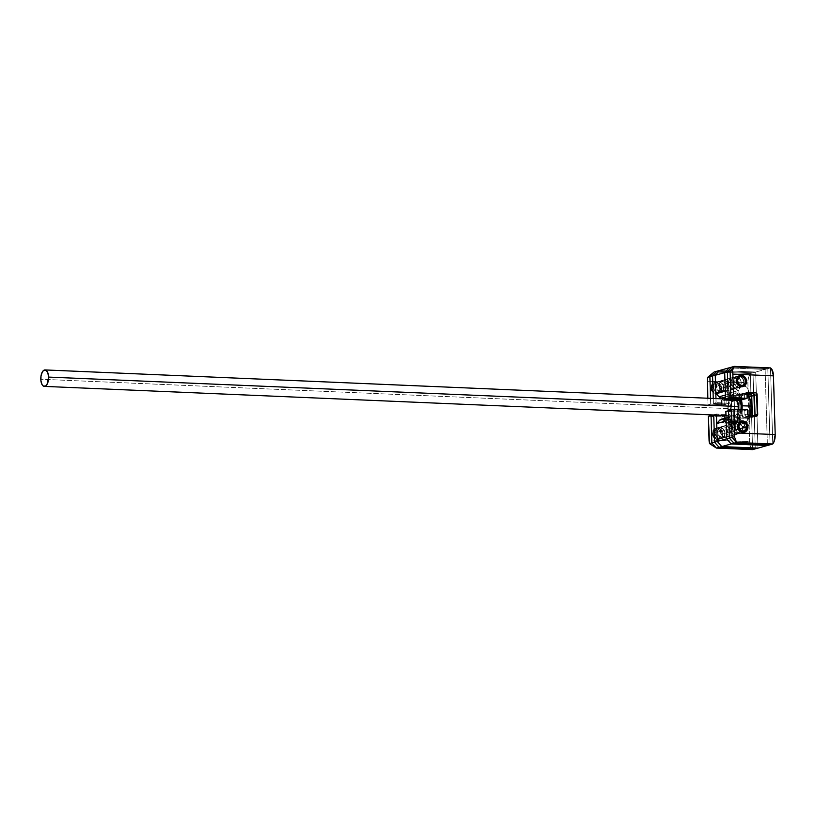 <?xml version="1.0" encoding="UTF-8"?>
<svg xmlns="http://www.w3.org/2000/svg" width="816" height="816" viewBox="0 0 816 816"><rect width="100%" height="100%" fill="white"/><g stroke="black" fill="none" stroke-linecap="round" stroke-linejoin="round"><path stroke-width="0.61" stroke-dasharray="4.08 3.06" d="M723.853 380.185A5.763 5.018 74.5 0 0 722.476 380.348A5.763 5.018 74.5 0 0 719.018 386.458A5.763 5.018 74.5 0 0 724.19 391.598L733.635 388.967A5.763 5.018 -105.5 0 1 728.464 383.836A5.763 5.018 -105.5 0 1 731.921 377.716A5.763 5.018 -105.5 0 1 733.298 377.563L721.925 380.542L720.314 381.704L718.947 385.672L720.559 389.773L724.19 391.598L727.729 390.079L729.035 387.223L728.647 383.908L726.699 381.266L723.853 380.185L732.309 377.624L729.759 379.073L728.719 380.878L728.841 385.244L730.004 387.151L732.646 388.814L734.624 388.906L737.174 387.457L738.47 384.591L738.082 381.286L736.144 378.644L733.298 377.563A5.763 5.018 -105.5 0 1 738.47 382.694A5.763 5.018 -105.5 0 1 735.012 388.814A5.763 5.018 -105.5 0 1 733.635 388.967L724.19 391.598A5.763 5.018 74.5 0 0 725.567 391.445A5.763 5.018 74.5 0 0 729.025 385.325A5.763 5.018 74.5 0 0 723.853 380.185L721.16 380.939A5.763 5.018 74.5 0 0 719.794 381.092A5.763 5.018 74.5 0 0 716.336 387.212A5.763 5.018 74.5 0 0 721.507 392.343L724.19 391.598A5.763 5.018 -105.5 0 1 719.018 386.458A5.763 5.018 -105.5 0 1 722.476 380.348A5.763 5.018 -105.5 0 1 723.853 380.185L727.484 382.01L729.096 386.111L727.729 390.079L725.179 391.527L721.344 390.517L719.896 388.885L718.947 385.672L720.314 381.704L723.853 380.185A5.763 5.018 -105.5 0 1 729.025 385.325A5.763 5.018 -105.5 0 1 725.567 391.445A5.763 5.018 -105.5 0 1 724.19 391.598L721.507 392.343L719.549 391.833L716.713 388.62L716.326 385.315L717.019 383.285L720.181 381.001L724.016 382.021L726.281 385.744L725.648 389.987L723.435 391.996L721.507 392.343A5.763 5.018 74.5 0 0 722.874 392.19A5.763 5.018 74.5 0 0 726.332 386.07A5.763 5.018 74.5 0 0 721.16 380.939L723.853 380.185M725.21 425.83A5.763 5.018 74.5 0 0 723.833 425.993A5.763 5.018 74.5 0 0 720.375 432.103A5.763 5.018 74.5 0 0 725.546 437.243L734.992 434.612A5.763 5.018 -105.5 0 1 729.82 429.481A5.763 5.018 -105.5 0 1 733.278 423.361A5.763 5.018 -105.5 0 1 734.655 423.208L723.282 426.187L721.67 427.349L720.304 431.317L721.915 435.418L725.546 437.243L729.086 435.724L730.381 432.857L729.994 429.553L728.056 426.911L725.21 425.83L733.666 423.269L731.86 424.045L730.065 426.523L729.749 428.696L730.697 431.899L733.033 434.102L734.992 434.612L738.531 433.092L739.826 430.236L739.439 426.921L737.501 424.289L734.655 423.208A5.763 5.018 -105.5 0 1 739.816 428.339A5.763 5.018 -105.5 0 1 736.369 434.459A5.763 5.018 -105.5 0 1 734.992 434.612L725.546 437.243A5.763 5.018 74.5 0 0 726.923 437.09A5.763 5.018 74.5 0 0 730.381 430.97A5.763 5.018 74.5 0 0 725.21 425.83L722.517 426.574A5.763 5.018 74.5 0 0 721.15 426.737A5.763 5.018 74.5 0 0 717.692 432.857A5.763 5.018 74.5 0 0 722.854 437.988L725.546 437.243A5.763 5.018 -105.5 0 1 720.375 432.103A5.763 5.018 -105.5 0 1 723.833 425.993A5.763 5.018 -105.5 0 1 725.21 425.83L728.841 427.655L730.453 431.756L729.086 435.724L726.536 437.172L722.701 436.162L720.752 433.52L720.304 431.317L721.67 427.349L725.21 425.83A5.763 5.018 -105.5 0 1 730.381 430.97A5.763 5.018 -105.5 0 1 726.923 437.09A5.763 5.018 -105.5 0 1 725.546 437.243L722.854 437.988L720.905 437.468L718.07 434.265L717.682 430.96L718.376 428.93L721.538 426.646L723.517 426.727L726.158 428.4L727.76 432.5L726.393 436.468L722.854 437.988A5.763 5.018 74.5 0 0 724.231 437.835A5.763 5.018 74.5 0 0 727.688 431.715A5.763 5.018 74.5 0 0 722.517 426.574L725.21 425.83M742.295 386.141L739.979 387.682L738.827 390.425A5.763 5.018 -105.5 0 1 742.305 386.141A5.763 5.018 -105.5 0 1 748.915 391.904L747.476 387.998L744.141 386.029L732.86 388.763A5.763 5.018 74.5 0 1 739.48 394.526L748.915 391.904L748.996 394.403L748.915 391.904L739.48 394.526L740.357 424.198L749.802 421.576L749.068 396.994L749.731 422.678L748.435 425.544L744.896 427.064A5.763 5.018 -105.5 0 1 739.775 422.188L741.611 425.605L744.896 427.064L735.451 429.685A5.763 5.018 74.5 0 1 730.33 424.81L739.775 422.188L730.33 424.81L730.208 420.628L739.643 418.006L739.775 422.188L739.643 418.006A1.153 1 -105.5 0 0 738.602 416.813L729.157 419.444L738.602 416.813L739.643 418.006L730.208 420.628A1.153 1 74.5 0 0 729.157 419.444L722.099 419.149L731.544 416.517L738.602 416.813L731.544 416.517A3.835 3.346 -105.5 0 0 729.188 417.527L726.067 418.394L729.188 417.527L726.138 420.944L729.688 417.078L731.544 416.517L722.099 419.149L729.881 419.812L730.993 426.686L732.911 428.828L735.451 429.685A5.763 5.018 74.5 0 0 736.828 429.532A5.763 5.018 74.5 0 0 740.357 424.198L749.802 421.576A5.763 5.018 -105.5 0 1 746.273 426.901A5.763 5.018 -105.5 0 1 744.896 427.064L735.451 429.685L738.245 428.849L740.296 425.309L739.48 394.526L738.623 391.496L735.624 388.885L731.993 389.11L729.616 392.057L729.239 398.035L725.465 398.208L728.525 398.341L737.97 395.709L729.616 395.066L725.24 390.507L728.494 394.189L725.373 395.066L728.494 394.189A3.835 3.346 -105.5 0 0 730.922 395.413L725.424 396.933L730.922 395.413L737.97 395.709L728.525 398.341A1.153 1 74.5 0 0 729.514 397.239L738.949 394.607L737.97 395.709A1.153 1 -105.5 0 0 738.245 395.678L728.8 398.31M719.508 370.505L755.698 372.045L757.952 448.127L755.698 372.045L719.508 370.505L755.698 372.045L757.952 448.127L755.698 372.045L753.005 372.8L716.825 371.249L753.005 372.8L755.259 448.871L753.005 372.8L755.698 372.045L719.508 370.505M720.814 419.383L721.446 419.189M765.133 369.424L767.397 445.495L765.133 369.424L755.698 372.045L765.133 369.424L728.953 367.873L765.133 369.424L767.397 445.495L765.133 369.424L767.825 368.679L770.08 444.751L767.825 368.679L770.08 444.751L767.825 368.679L770.508 367.924L772.772 443.996L770.508 367.924L767.825 368.679L731.646 367.129L767.825 368.679L765.133 369.424L728.953 367.873L765.133 369.424M738.827 390.425L738.949 394.607L738.827 390.425L729.382 393.057L738.827 390.425M732.86 388.763A5.763 5.018 74.5 0 0 729.382 393.057L729.514 397.239L738.949 394.607A1.153 1 -105.5 0 1 738.245 395.678M722.099 419.149A3.835 3.346 74.5 0 0 721.191 419.251M740.999 409.489A14.015 6.62 92.4 0 1 730.442 419.291A14.015 6.62 92.4 0 1 727.862 409.459L736.97 409.969A14.78 6.987 -87.6 0 0 743.335 422.79A14.78 6.987 -87.6 0 0 749.598 415.936A14.78 6.987 92.4 0 1 747.17 420.648A14.78 6.987 92.4 0 1 736.97 409.969L738.011 409.897A14.015 6.62 -87.6 0 0 747.68 420.026A14.015 6.62 -87.6 0 0 749.843 415.946L746.334 421.311L745.049 421.933L742.478 421.586L739.357 417.292L738.011 409.897L738.898 401.87L741.724 395.933L745.528 394.077L749.037 396.933M747.619 394.913A14.78 6.987 -87.6 0 0 744.59 393.251A14.78 6.987 -87.6 0 0 737.684 402.41A14.78 6.987 -87.6 0 0 736.97 409.969L728.178 409.591A14.78 6.987 -87.6 0 0 730.901 419.954A14.78 6.987 -87.6 0 0 742.04 409.53A14.78 6.987 92.4 0 1 734.543 422.413A14.78 6.987 92.4 0 1 728.178 409.591A14.78 6.987 92.4 0 1 735.797 392.873A14.78 6.987 92.4 0 1 741.387 399.942A14.78 6.987 -87.6 0 0 731.962 395.015A14.78 6.987 -87.6 0 0 728.178 409.591L728.749 401.441L730.473 397.096L732.799 394.363L735.379 393.638L737.837 395.046L740.459 400.605M736.685 400.493A8.231 3.886 -87.6 0 0 734.849 399.391A8.231 3.886 -87.6 0 0 730.595 408.704A8.231 3.886 -87.6 0 0 734.145 415.844A8.231 3.886 -87.6 0 0 738.235 409.377L736.858 413.804L735.491 415.405L733.972 415.834L731.911 414.151L730.595 408.704L40.8 379.246L730.595 408.704L730.799 405.501M741.071 408.52L740.234 413.794L738.521 418.139L734.91 421.505L732.34 421.148L730.096 418.741L728.525 414.63L727.862 409.459A14.015 6.62 92.4 0 1 731.452 395.648A14.015 6.62 92.4 0 1 740.367 400.228M737.072 401.084L735.012 399.401L732.778 400.493M732.125 401.431L731.116 403.981M748.456 396.056A14.015 6.62 -87.6 0 0 741.397 396.331A14.015 6.62 -87.6 0 0 738.011 409.897L736.97 409.969A14.78 6.987 92.4 0 1 737.684 402.41A14.78 6.987 92.4 0 1 748.231 395.709M740.367 433.123A5.763 5.018 -105.5 0 1 735.196 427.982A5.763 5.018 -105.5 0 1 738.653 421.862A5.763 5.018 -105.5 0 1 740.03 421.709L737.338 422.453A5.763 5.018 74.5 0 0 735.961 422.617A5.763 5.018 74.5 0 0 732.503 428.726A5.763 5.018 74.5 0 0 737.674 433.867L742.295 432.766L744.947 429.797L744.814 425.432L742.876 422.79L741.02 421.862L737.236 422.545L735.185 426.085L735.573 429.4L736.726 431.297L740.367 433.123L737.674 433.867L739.602 433.52L741.214 432.347L742.519 429.491L742.132 426.176L740.979 424.279L738.327 422.606L736.348 422.525L733.798 423.973L732.758 425.779L732.431 427.941L733.38 431.154L734.828 432.786L737.674 433.867A5.763 5.018 74.5 0 0 739.051 433.714A5.763 5.018 74.5 0 0 742.509 427.594A5.763 5.018 74.5 0 0 737.338 422.453L740.03 421.709A5.763 5.018 -105.5 0 1 745.192 426.839A5.763 5.018 -105.5 0 1 741.744 432.959A5.763 5.018 -105.5 0 1 740.367 433.123L743.05 432.368L740.367 433.123L737.521 432.041L735.573 429.4L735.124 427.196L736.491 423.229L740.03 421.709A5.763 5.018 74.5 0 0 738.653 421.862A5.763 5.018 74.5 0 0 735.196 427.982A5.763 5.018 74.5 0 0 740.367 433.123A5.763 5.018 74.5 0 0 741.744 432.959A5.763 5.018 74.5 0 0 745.192 426.839A5.763 5.018 74.5 0 0 740.03 421.709L743.662 423.535L745.263 427.635L743.906 431.603L740.367 433.123M739.01 387.478A5.763 5.018 -105.5 0 1 733.839 382.337A5.763 5.018 -105.5 0 1 737.297 376.217A5.763 5.018 -105.5 0 1 738.674 376.064L735.981 376.808A5.763 5.018 74.5 0 0 734.614 376.972A5.763 5.018 74.5 0 0 731.156 383.092A5.763 5.018 74.5 0 0 736.318 388.222L740.938 387.121L743.59 384.152L743.917 381.99L742.968 378.777L739.663 376.217L735.879 376.9L733.829 380.44L734.216 383.755L735.369 385.652L739.01 387.478L736.318 388.222L738.256 387.875L740.469 385.866L741.163 383.846L740.775 380.531L739.622 378.634L736.981 376.961L735.002 376.88L733.196 377.655L731.401 380.134L731.207 383.418L732.034 385.509L733.472 387.141L736.318 388.222A5.763 5.018 74.5 0 0 737.695 388.069A5.763 5.018 74.5 0 0 741.152 381.949A5.763 5.018 74.5 0 0 735.981 376.808L738.674 376.064A5.763 5.018 -105.5 0 1 743.845 381.205A5.763 5.018 -105.5 0 1 740.387 387.314A5.763 5.018 -105.5 0 1 739.01 387.478L741.693 386.723L739.01 387.478L736.165 386.396L734.216 383.755L733.768 381.551L735.134 377.584L738.674 376.064A5.763 5.018 74.5 0 0 737.297 376.217A5.763 5.018 74.5 0 0 733.839 382.337A5.763 5.018 74.5 0 0 739.01 387.478A5.763 5.018 74.5 0 0 740.387 387.314A5.763 5.018 74.5 0 0 743.845 381.205A5.763 5.018 74.5 0 0 738.674 376.064L742.305 377.89L743.917 381.99L742.55 385.958L739.01 387.478M731.238 409.938L744.763 410.509L744.886 414.701L745.977 416.497L753.392 416.956L754.922 415.854L754.035 416.843L750.71 417.71L751.883 417.2L752.342 415.874L751.883 417.2L750.71 417.71A1.918 1.673 74.5 0 0 752.342 416.048A1.918 1.673 -105.5 0 1 750.71 417.71L753.392 416.956L746.63 416.67L743.947 417.415L750.71 417.71L743.947 417.415L750.71 417.71L743.947 417.415L746.63 416.67A1.918 1.673 -105.5 0 1 744.886 414.701L742.193 415.446L743.947 417.415L742.193 415.446A1.918 1.673 74.5 0 0 743.947 417.415A1.918 1.673 -105.5 0 1 742.193 415.446L744.886 414.701L744.763 410.509L742.07 411.264L742.193 415.446L742.07 411.264L742.193 415.446L742.07 411.264L744.763 410.509L731.238 409.938M747.232 393.149L745.283 393.21L744.406 394.199L744.416 399.106L744.294 394.913L741.611 395.668L741.734 399.85L741.611 395.668L741.734 399.85L741.611 395.668L744.294 394.913A1.918 1.673 -105.5 0 1 745.926 393.088L742.601 393.955L741.611 395.668L742.06 394.342L743.243 393.832A1.918 1.673 74.5 0 0 741.611 395.668A1.918 1.673 -105.5 0 1 743.243 393.832L747.232 393.149M728.545 410.683L742.07 411.264L728.545 410.683M746.987 393.995L743.243 393.832L746.987 393.995M731.646 367.129L767.825 368.679L731.646 367.129M754.78 416.16A1.918 1.673 -105.5 0 1 753.392 416.956L745.416 416.068L744.763 410.509L747.446 409.765L744.763 410.509L744.886 414.701L747.568 413.947L744.886 414.701A1.918 1.673 74.5 0 0 746.63 416.67L749.323 415.925L746.63 416.67L753.392 416.956L756.085 416.211L753.392 416.956A1.918 1.673 74.5 0 0 754.78 416.16M740.816 375.472L738.674 376.064L740.816 375.472M742.172 421.107L740.03 421.709L742.172 421.107M772.772 443.996L770.508 367.924L772.772 443.996M744.416 399.106L744.406 394.199L747.742 392.588L745.926 393.088A1.918 1.673 74.5 0 0 744.294 394.913L746.987 394.169L744.294 394.913L744.416 399.106M733.298 377.563A5.763 5.018 74.5 0 0 731.921 377.716A5.763 5.018 74.5 0 0 728.464 383.836A5.763 5.018 74.5 0 0 733.635 388.967L736.318 388.222A5.763 5.018 -105.5 0 1 731.156 383.092A5.763 5.018 -105.5 0 1 734.614 376.972A5.763 5.018 -105.5 0 1 735.981 376.808L733.298 377.563L735.247 378.073L737.593 380.276L738.541 383.479L738.215 385.652L735.563 388.62L732.646 388.814L729.341 386.254L728.392 383.051L729.157 379.919L731.371 377.91L735.981 376.808L738.827 377.89L740.775 380.531L740.908 384.897L739.112 387.386L736.318 388.222L733.472 387.141L732.034 385.509L731.085 382.296L731.84 379.165L734.053 377.165L735.981 376.808A5.763 5.018 -105.5 0 1 741.152 381.949A5.763 5.018 -105.5 0 1 737.695 388.069A5.763 5.018 -105.5 0 1 736.318 388.222L733.635 388.967A5.763 5.018 74.5 0 0 735.012 388.814A5.763 5.018 74.5 0 0 738.47 382.694A5.763 5.018 74.5 0 0 733.298 377.563M734.655 423.208A5.763 5.018 74.5 0 0 733.278 423.361A5.763 5.018 74.5 0 0 729.82 429.481A5.763 5.018 74.5 0 0 734.992 434.612L737.674 433.867A5.763 5.018 -105.5 0 1 732.503 428.726A5.763 5.018 -105.5 0 1 735.961 422.617A5.763 5.018 -105.5 0 1 737.338 422.453L734.655 423.208L736.603 423.718L738.939 425.921L739.765 428.012L739.571 431.297L736.919 434.265L733.992 434.459L731.35 432.786L729.749 428.696L730.514 425.554L732.727 423.555L737.338 422.453L740.183 423.535L742.132 426.176L742.254 430.542L740.469 433.021L737.674 433.867L734.828 432.786L733.38 431.154L732.431 427.941L733.196 424.81L735.41 422.81L737.338 422.453A5.763 5.018 -105.5 0 1 742.509 427.594A5.763 5.018 -105.5 0 1 739.051 433.714A5.763 5.018 -105.5 0 1 737.674 433.867L734.992 434.612A5.763 5.018 74.5 0 0 736.369 434.459A5.763 5.018 74.5 0 0 739.816 428.339A5.763 5.018 74.5 0 0 734.655 423.208M739.041 400.595L738.919 396.413L739.908 394.699L747.007 394.862L740.551 394.587L743.243 393.832L740.551 394.587A1.918 1.673 74.5 0 0 738.919 396.413L741.611 395.668L738.919 396.413L739.041 400.595M749.068 396.994L749.649 416.629L748.66 418.343L740.602 417.996L739.51 416.191L739.388 412.009L725.863 411.427L739.388 412.009L742.07 411.264L739.388 412.009L739.51 416.191L742.193 415.446L739.51 416.191A1.918 1.673 74.5 0 0 741.254 418.169L743.947 417.415L741.254 418.169L748.017 418.455L750.71 417.71L748.017 418.455A1.918 1.673 74.5 0 0 749.649 416.629L751.801 416.027L749.649 416.629L749.068 396.994M730.657 397.259L727.964 398.014A1.918 1.673 -105.5 0 0 726.791 399.789L724.098 400.534L724.557 399.218L725.74 398.708A1.918 1.673 74.5 0 0 724.098 400.534L726.791 399.789L726.913 403.971L724.231 404.726L724.098 400.534L724.231 404.726L726.913 403.971L713.388 403.4L710.705 404.144L724.231 404.726L710.705 404.144L710.532 398.351L710.705 404.144L713.388 403.4L713.245 398.463L713.388 403.4L726.913 403.971L726.893 399.065L727.78 398.075L735.838 398.422L736.93 400.228L737.521 420.005L740.214 419.251L739.622 399.473A1.918 1.673 -105.5 0 0 737.878 397.504L735.185 398.249L737.878 397.504L731.116 397.208L728.423 397.963L731.116 397.208A1.918 1.673 -105.5 0 0 729.473 399.044L726.791 399.789L729.473 399.044L729.606 403.226L726.913 403.971L729.606 403.226L716.081 402.645L713.388 403.4L716.081 402.645L715.958 398.585L716.081 402.645L729.606 403.226L729.586 398.32L731.116 397.208L738.531 397.678L739.622 399.473L736.93 400.228A1.918 1.673 74.5 0 0 735.185 398.249L728.423 397.963A1.918 1.673 74.5 0 0 726.791 399.789L726.913 403.971L713.388 403.4L713.245 398.463L713.388 403.4L726.913 403.971L726.893 399.065L727.78 398.075L735.838 398.422L736.93 400.228L737.062 421.321L728.474 421.372L727.525 420.301L727.25 415.385L713.725 414.803L716.417 414.059L716.448 415.089L716.417 414.059L713.725 414.803L727.25 415.385L729.943 414.64L716.417 414.059L729.943 414.64L727.25 415.385L727.382 419.567L730.065 418.822L729.943 414.64L730.065 418.822L727.382 419.567A1.918 1.673 74.5 0 0 729.127 421.546L731.809 420.791L730.065 418.822A1.918 1.673 -105.5 0 0 731.809 420.791L729.127 421.546L735.889 421.831L738.572 421.087L731.809 420.791L738.572 421.087L735.889 421.831A1.918 1.673 74.5 0 0 737.521 420.005L740.214 419.251L739.755 420.577L738.572 421.087A1.918 1.673 -105.5 0 0 739.031 421.036L736.348 421.78A1.918 1.673 -105.5 0 1 735.889 421.831L728.474 421.372L727.525 420.301L727.25 415.385L713.725 414.803L727.25 415.385L724.567 416.129L711.042 415.558L724.567 416.129L727.25 415.385L727.382 419.567L724.69 420.311L724.567 416.129L724.69 420.311L727.382 419.567A1.918 1.673 -105.5 0 0 729.127 421.546L725.781 422.117L724.69 420.311A1.918 1.673 74.5 0 0 726.434 422.29L729.127 421.546L735.889 421.831L733.196 422.576L726.434 422.29L733.196 422.576L736.532 421.719L737.419 420.719L736.93 400.228L739.622 399.473L740.214 419.251A1.918 1.673 -105.5 0 1 739.031 421.036M718.478 381.684A5.763 5.018 74.5 0 0 717.101 381.837A5.763 5.018 74.5 0 0 713.643 387.957A5.763 5.018 74.5 0 0 718.814 393.098L721.507 392.343A5.763 5.018 -105.5 0 1 716.336 387.212A5.763 5.018 -105.5 0 1 719.794 381.092A5.763 5.018 -105.5 0 1 721.16 380.939L718.478 381.684L720.436 382.204L722.772 384.397L723.721 387.6L723.394 389.773L721.609 392.251L717.825 392.945L714.52 390.374L713.572 387.172L714.337 384.04L716.55 382.031L721.16 380.939L724.016 382.021L726.281 385.744L726.087 389.028L724.292 391.507L722.486 392.282L719.549 391.833L717.213 389.63L716.264 386.427L717.019 383.285L719.233 381.286L721.16 380.939A5.763 5.018 -105.5 0 1 726.332 386.07A5.763 5.018 -105.5 0 1 722.874 392.19A5.763 5.018 -105.5 0 1 721.507 392.343L718.814 393.098A5.763 5.018 74.5 0 0 720.191 392.935A5.763 5.018 74.5 0 0 723.649 386.815A5.763 5.018 74.5 0 0 718.478 381.684L715.785 382.429A5.763 5.018 74.5 0 0 714.418 382.592A5.763 5.018 74.5 0 0 710.96 388.702A5.763 5.018 74.5 0 0 716.132 393.842L718.814 393.098A5.763 5.018 -105.5 0 1 713.643 387.957A5.763 5.018 -105.5 0 1 717.101 381.837A5.763 5.018 -105.5 0 1 718.478 381.684L714.938 383.204L713.572 387.172L714.52 390.374L715.969 392.017L719.804 393.026L722.354 391.578L723.721 387.6L722.109 383.51L718.478 381.684A5.763 5.018 -105.5 0 1 723.649 386.815A5.763 5.018 -105.5 0 1 720.191 392.935A5.763 5.018 -105.5 0 1 718.814 393.098L716.132 393.842A5.763 5.018 74.5 0 0 717.499 393.689A5.763 5.018 74.5 0 0 720.956 387.569A5.763 5.018 74.5 0 0 715.785 382.429L718.478 381.684M719.834 427.329A5.763 5.018 74.5 0 0 718.457 427.482A5.763 5.018 74.5 0 0 715 433.602A5.763 5.018 74.5 0 0 720.171 438.743L722.854 437.988A5.763 5.018 -105.5 0 1 717.692 432.857A5.763 5.018 -105.5 0 1 721.15 426.737A5.763 5.018 -105.5 0 1 722.517 426.574L719.834 427.329L721.783 427.839L724.129 430.042L725.077 433.245L724.751 435.418L722.099 438.386L719.182 438.59L715.877 436.019L714.928 432.817L715.693 429.685L717.907 427.676L722.517 426.574L725.363 427.666L727.311 430.297L727.444 434.673L725.648 437.152L723.843 437.927L720.905 437.468L718.57 435.275L717.621 432.072L718.376 428.93L720.589 426.931L722.517 426.574A5.763 5.018 -105.5 0 1 727.688 431.715A5.763 5.018 -105.5 0 1 724.231 437.835A5.763 5.018 -105.5 0 1 722.854 437.988L720.171 438.743A5.763 5.018 74.5 0 0 721.548 438.58A5.763 5.018 74.5 0 0 725.006 432.46A5.763 5.018 74.5 0 0 719.834 427.329L717.142 428.074A5.763 5.018 74.5 0 0 715.775 428.227A5.763 5.018 74.5 0 0 712.317 434.347A5.763 5.018 74.5 0 0 717.488 439.487L720.171 438.743A5.763 5.018 -105.5 0 1 715 433.602A5.763 5.018 -105.5 0 1 718.457 427.482A5.763 5.018 -105.5 0 1 719.834 427.329L716.295 428.849L714.928 432.817L716.54 436.917L718.213 438.223L721.16 438.671L723.71 437.223L725.077 433.245L723.466 429.155L719.834 427.329A5.763 5.018 -105.5 0 1 725.006 432.46A5.763 5.018 -105.5 0 1 721.548 438.58A5.763 5.018 -105.5 0 1 720.171 438.743L717.488 439.487A5.763 5.018 74.5 0 0 718.855 439.324A5.763 5.018 74.5 0 0 722.313 433.214A5.763 5.018 74.5 0 0 717.142 428.074L719.834 427.329M750.322 373.544L714.143 372.004L750.322 373.544L752.576 449.616L750.322 373.544L753.005 372.8L716.825 371.249L753.005 372.8L750.322 373.544L752.576 449.616L750.322 373.544L748.466 377.594L747.884 382.979L749.629 441.68L750.516 446.658L752.576 449.616A9.598 4.539 -87.6 0 1 749.629 441.68L709.053 439.957L749.629 441.68L747.884 382.979L707.309 381.245L747.884 382.979A9.598 4.539 -87.6 0 1 750.322 373.544L714.143 372.004L750.322 373.544M722.588 399.503L727.964 398.014A1.918 1.673 -105.5 0 1 728.423 397.963L725.74 398.708L733.156 399.167L734.247 400.972L734.839 420.75L734.38 422.076L733.196 422.576A1.918 1.673 74.5 0 0 734.839 420.75L737.521 420.005A1.918 1.673 -105.5 0 1 736.348 421.78L733.655 422.525A1.918 1.673 -105.5 0 1 733.196 422.576L734.38 422.076L734.839 420.75L734.247 400.972L736.93 400.228L737.521 420.005L734.839 420.75L734.247 400.972A1.918 1.673 74.5 0 0 732.503 398.993L735.185 398.249A1.918 1.673 -105.5 0 1 736.93 400.228L734.247 400.972L733.156 399.167L725.74 398.708L728.423 397.963L735.185 398.249L732.503 398.993L725.098 398.82L724.098 400.534L724.231 404.726L710.705 404.144L710.532 398.351L710.705 404.144L708.013 404.889L707.819 398.239L708.013 404.889L710.705 404.144L724.231 404.726L721.538 405.47L708.013 404.889L721.538 405.47L724.231 404.726L724.098 400.534L721.415 401.288L721.538 405.47L721.415 401.288L724.098 400.534A1.918 1.673 -105.5 0 1 725.74 398.708L723.047 399.452A1.918 1.673 74.5 0 0 721.415 401.288L722.405 399.575L725.74 398.708L732.503 398.993L729.81 399.748L723.047 399.452L729.81 399.748L732.503 398.993A1.918 1.673 -105.5 0 1 734.247 400.972L731.554 401.717A1.918 1.673 74.5 0 0 729.81 399.748L731.554 401.717L734.247 400.972L734.839 420.75L732.146 421.495L731.554 401.717L732.146 421.495L734.839 420.75A1.918 1.673 -105.5 0 1 733.655 422.525L730.973 423.28A1.918 1.673 74.5 0 0 732.146 421.495L731.687 422.821L730.514 423.331A1.918 1.673 74.5 0 0 730.973 423.28M755.259 448.871L753.005 372.8L755.259 448.871M711.042 415.558L724.567 416.129L724.69 420.311L725.781 422.117L733.196 422.576L730.514 423.331L733.196 422.576L726.434 422.29L723.751 423.035L730.514 423.331L723.751 423.035L726.434 422.29A1.918 1.673 -105.5 0 1 724.69 420.311L722.007 421.066A1.918 1.673 74.5 0 0 723.751 423.035L722.007 421.066L724.69 420.311L724.567 416.129L721.874 416.884L722.007 421.066L721.874 416.884L724.567 416.129L711.042 415.558M708.349 416.303L721.874 416.884L708.349 416.303M717.488 439.487L721.018 437.968L722.384 434L720.783 429.899L718.141 428.227L716.162 428.145L713 430.43L712.368 434.683L714.632 438.406L717.488 439.487M716.132 393.842L718.06 393.485L720.273 391.486L720.905 387.233L718.641 383.51L714.806 382.5L711.644 384.785L710.889 387.916L712.49 392.017L716.132 393.842M711.43 387.763L711.899 387.967A4.61 4.019 74.5 0 0 716.091 392.7A4.61 4.019 74.5 0 0 720.018 388.314L721.579 388.202A5.763 5.018 -105.5 0 1 716.672 393.689A5.763 5.018 -105.5 0 1 711.43 387.763A5.763 5.018 74.5 0 0 718.049 393.536A5.763 5.018 74.5 0 0 721.579 388.202L746.059 381.388L721.579 388.202A5.763 5.018 74.5 0 0 714.959 382.439A5.763 5.018 74.5 0 0 711.43 387.763L735.91 380.96A5.763 5.018 74.5 0 0 742.795 386.641A5.763 5.018 -105.5 0 1 742.529 386.723A5.763 5.018 -105.5 0 1 735.91 380.96L711.43 387.763A5.763 5.018 -105.5 0 1 716.336 382.276A5.763 5.018 -105.5 0 1 721.579 388.202L720.018 388.314L718.1 384.438L715.03 383.622L712.99 384.785L712.154 386.233L712.011 388.855L713.184 391.241L715.306 392.578L717.641 392.414L719.406 390.813L720.018 388.314A4.61 4.019 74.5 0 0 715.826 383.571A4.61 4.019 74.5 0 0 711.899 387.967L711.43 387.763M736.46 380.919L735.91 380.96A5.763 5.018 -105.5 0 1 739.439 375.625A5.763 5.018 -105.5 0 1 739.714 375.554A5.763 5.018 74.5 0 0 735.91 380.96L736.46 380.919M712.786 433.408L713.255 433.602A4.61 4.019 74.5 0 0 717.448 438.345A4.61 4.019 74.5 0 0 721.375 433.949L722.935 433.847A5.763 5.018 -105.5 0 1 718.029 439.334A5.763 5.018 -105.5 0 1 712.786 433.408A5.763 5.018 74.5 0 0 719.406 439.181A5.763 5.018 74.5 0 0 722.935 433.847L747.415 427.033L722.935 433.847A5.763 5.018 74.5 0 0 716.315 428.084A5.763 5.018 74.5 0 0 712.786 433.408L737.266 426.605A5.763 5.018 74.5 0 0 744.151 432.286A5.763 5.018 -105.5 0 1 743.886 432.368A5.763 5.018 -105.5 0 1 737.266 426.605L712.786 433.408A5.763 5.018 -105.5 0 1 717.692 427.921A5.763 5.018 -105.5 0 1 722.935 433.847L721.375 433.949L719.457 430.083L716.387 429.267L714.347 430.43L713.51 431.878L713.357 434.5L714.541 436.886L716.652 438.223L718.988 438.059L720.763 436.458L721.375 433.949A4.61 4.019 74.5 0 0 717.182 429.216A4.61 4.019 74.5 0 0 713.255 433.602L712.786 433.408M737.817 426.564L737.266 426.605A5.763 5.018 -105.5 0 1 740.795 421.27A5.763 5.018 -105.5 0 1 741.071 421.199A5.763 5.018 74.5 0 0 737.266 426.605L737.817 426.564M714.418 382.592L739.99 375.472M715.775 428.227L741.336 421.117M736.828 429.532L746.273 426.901M718.855 439.324L744.427 432.215M717.499 393.689L743.07 386.57M730.626 416.619L726.046 417.894M747.17 420.648L747.68 420.026M730.901 419.954L730.442 419.291M734.145 415.844L725.975 415.497M743.335 422.79L734.543 422.413M744.59 393.251L735.797 392.873M734.849 399.391L725.485 398.993M731.962 395.015L731.452 395.648M740.102 394.638L748.16 392.394M748.476 418.404L756.544 416.16M718.049 393.536L742.529 386.723M714.959 382.439L739.439 375.625M719.406 439.181L743.886 432.368M716.315 428.084L740.795 421.27"/><path stroke-width="1.22" d="M715.795 393.139L715.265 375.258L719.508 370.505L728.953 367.873L724.71 372.637L728.953 367.873L724.71 372.637L715.265 375.258L715.795 393.139L719.049 396.821L715.795 393.139L725.24 390.507L724.71 372.637L715.265 375.258L719.508 370.505L734.329 366.384L770.508 367.924L734.329 366.384L731.646 367.129L727.393 371.882L731.646 367.129L727.393 371.882L731.646 367.129L728.953 367.873L724.71 372.637L725.516 400.024L739.041 400.595L741.734 399.85L728.209 399.269L727.393 371.882L730.085 371.137L734.329 366.384L730.085 371.137L727.393 371.882L728.209 399.269L727.393 371.882L728.209 399.269L730.891 398.524L730.085 371.137L730.891 398.524L728.209 399.269L741.734 399.85L728.209 399.269L741.734 399.85L744.416 399.106L730.891 398.524L744.416 399.106L739.041 400.595L725.516 400.024L728.209 399.269L725.516 400.024L724.71 372.637L727.393 371.882L724.71 372.637L725.24 390.507L715.795 393.139M726.046 417.894L721.191 419.251A3.835 3.346 74.5 0 0 719.743 420.158L716.693 423.565L726.138 420.944L716.693 423.565L717.233 441.446L714.541 442.19L717.233 441.446L716.448 415.089L717.233 441.446L721.772 446.576L719.08 447.321L721.772 446.576L717.233 441.446L726.668 438.814L726.138 420.944L726.668 438.814L731.218 443.955L726.668 438.814L717.233 441.446L721.772 446.576L731.218 443.955L767.397 445.495L731.218 443.955L721.772 446.576L757.952 448.127L755.259 448.871L719.08 447.321L714.541 442.19L713.735 414.977L714.541 442.19L719.08 447.321L755.259 448.871L757.952 448.127L721.772 446.576L757.952 448.127L767.397 445.495L757.952 448.127L721.772 446.576L717.233 441.446L716.693 423.565L720.242 419.71L722.099 419.149M725.465 398.208L720.814 397.933L719.049 396.821L725.373 395.066L719.049 396.821A3.835 3.346 74.5 0 0 721.477 398.035L725.465 398.208M749.068 396.994L748.996 394.403L749.068 396.994M725.424 396.933L721.477 398.035L725.424 396.933M719.743 420.158L726.067 418.394L719.743 420.158M749.843 415.946A14.015 6.62 -87.6 0 0 751.271 406.205L750.955 406.072A14.78 6.987 92.4 0 1 749.598 415.936A14.78 6.987 -87.6 0 0 750.955 406.072L741.122 405.776A14.015 6.62 92.4 0 1 740.999 409.489L741.122 405.776L742.162 405.705A14.78 6.987 92.4 0 1 742.04 409.53A14.78 6.987 -87.6 0 0 742.162 405.705L750.955 406.072A14.78 6.987 -87.6 0 0 747.619 394.913M738.235 409.377A8.231 3.886 -87.6 0 0 738.388 406.531L48.593 377.084A8.231 3.886 92.4 0 1 44.339 386.396A8.231 3.886 92.4 0 1 40.8 379.246A8.231 3.886 92.4 0 1 45.043 369.934A8.231 3.886 92.4 0 1 48.593 377.084L738.388 406.531L738.001 403.492L736.46 400.228M741.387 399.942A14.78 6.987 92.4 0 1 742.162 405.705A14.78 6.987 -87.6 0 0 741.387 399.942M740.367 400.228L741.122 405.776A14.015 6.62 92.4 0 0 740.367 400.228M738.184 409.734L738.388 406.531A8.231 3.886 -87.6 0 0 736.685 400.493M733.492 399.83L732.125 401.431M731.116 403.981L730.799 405.501M748.66 396.341L750.608 401.033L751.271 406.205L749.618 416.568M48.593 377.084L47.797 372.728L45.961 370.209L43.697 370.372L42.33 371.984L41.004 376.043L40.922 380.817L42.116 384.703L43.432 386.121L45.696 385.958L47.063 384.346L48.593 377.084M748.69 396.382L748.231 395.709A14.78 6.987 92.4 0 1 750.955 406.072L751.271 406.205A14.015 6.62 -87.6 0 0 748.69 396.382A14.015 6.62 -87.6 0 0 748.456 396.056M772.772 443.996L736.593 442.456L732.044 437.325L731.238 409.938L728.545 410.683L731.238 409.938L732.044 437.325L729.361 438.07L728.545 410.683L729.361 438.07L728.545 410.683L729.361 438.07L732.044 437.325L736.593 442.456L733.9 443.2L729.361 438.07L733.9 443.2L729.361 438.07L733.9 443.2L736.593 442.456L772.772 443.996L770.08 444.751L733.9 443.2L770.08 444.751L772.772 443.996L773.823 442.241L775.2 434.571L773.456 375.86L771.65 369.077L770.508 367.924L734.329 366.384L730.085 371.137L730.891 398.524L744.416 399.106L747.109 398.351L746.987 394.169A1.918 1.673 -105.5 0 1 748.619 392.343L755.381 392.629A1.918 1.673 -105.5 0 1 757.126 394.607L757.717 414.385A1.918 1.673 -105.5 0 1 756.085 416.211L749.323 415.925A1.918 1.673 -105.5 0 1 747.568 413.947L747.446 409.765L733.921 409.183L734.369 436.672L736.593 442.456L772.772 443.996A9.598 4.539 -87.6 0 0 775.2 434.571L773.456 375.86L732.88 374.126L733.584 397.78L747.109 398.351L744.416 399.106L730.891 398.524L733.584 397.78L730.891 398.524L730.085 371.137L732.401 370.495L732.737 372.249L733.584 397.78L747.109 398.351L747.436 392.843L755.381 392.629L752.689 393.373L747.232 393.149L752.689 393.373L746.987 393.995L752.689 393.373A1.918 1.673 -105.5 0 1 754.443 395.352L752.689 393.373L754.443 395.352L751.75 396.097L750.006 394.128L751.75 396.097A1.918 1.673 74.5 0 0 750.006 394.128A1.918 1.673 -105.5 0 1 751.75 396.097L754.443 395.352L755.024 415.13L754.443 395.352L755.024 415.13L752.342 415.874L751.75 396.097L752.342 415.874L751.75 396.097L752.342 415.874L755.024 415.13A1.918 1.673 -105.5 0 1 754.78 416.16A1.918 1.673 74.5 0 0 755.024 415.13L754.922 415.854L755.024 415.13L757.717 414.385L755.024 415.13L754.443 395.352L757.126 394.607L754.443 395.352A1.918 1.673 74.5 0 0 752.689 393.373L755.381 392.629L756.983 393.873L757.605 415.109L756.085 416.211L748.67 415.752L747.568 413.947L747.446 409.765L733.921 409.183L731.238 409.938L732.044 437.325L736.593 442.456L732.044 437.325L734.369 436.672L732.044 437.325L731.238 409.938L733.921 409.183L734.624 432.837L775.2 434.571L734.624 432.837A9.598 4.539 92.4 0 1 734.369 436.672L736.593 442.456L772.772 443.996M754.576 416.456L754.922 415.854L754.576 416.456M752.23 416.599L752.342 415.874L752.23 416.599M770.08 444.751L733.9 443.2L770.08 444.751L767.397 445.495L770.08 444.751M741.693 386.723A5.763 5.018 -105.5 0 1 736.532 381.592A5.763 5.018 -105.5 0 1 739.99 375.472A5.763 5.018 -105.5 0 1 741.356 375.319L740.816 375.472L741.356 375.319A5.763 5.018 -105.5 0 1 746.528 380.45A5.763 5.018 -105.5 0 1 743.07 386.57A5.763 5.018 -105.5 0 1 741.693 386.723L738.062 384.907L736.583 381.919L737.215 377.675L740.377 375.38L743.315 375.829L744.998 377.145L746.599 381.235L745.232 385.213L741.693 386.723M743.05 432.368A5.763 5.018 -105.5 0 1 737.878 427.237A5.763 5.018 -105.5 0 1 741.336 421.117A5.763 5.018 -105.5 0 1 742.713 420.964L742.172 421.107L742.713 420.964A5.763 5.018 -105.5 0 1 747.884 426.095A5.763 5.018 -105.5 0 1 744.427 432.215A5.763 5.018 -105.5 0 1 743.05 432.368L739.418 430.542L737.807 426.452L739.174 422.474L741.724 421.025L743.702 421.107L746.354 422.78L747.956 426.88L746.589 430.858L743.05 432.368M747.232 393.149L752.689 393.373L747.232 393.149M730.085 371.137L734.329 366.384L732.401 370.495L730.085 371.137M732.88 374.126L773.456 375.86A9.598 4.539 -87.6 0 0 770.508 367.924L734.329 366.384L732.401 370.495A9.598 4.539 92.4 0 1 732.88 374.126M747.007 394.862L748.527 395.485L749.068 396.851L751.75 396.097L749.068 396.851A1.918 1.673 74.5 0 0 747.313 394.873L750.006 394.128L747.007 394.862M725.863 411.427L726.668 438.814L731.218 443.955L767.397 445.495L731.218 443.955L733.9 443.2L731.218 443.955L726.668 438.814L729.361 438.07L726.668 438.814L725.863 411.427L728.545 410.683L725.863 411.427M751.801 416.027L752.342 415.874L751.801 416.027M716.825 371.249L712.572 376.013L713.245 398.463L712.572 376.013L715.265 375.258L715.958 398.585L715.265 375.258L712.572 376.013L716.825 371.249L719.508 370.505L715.265 375.258L719.508 370.505L716.825 371.249L712.572 376.013L713.245 398.463L712.572 376.013L709.889 376.757L710.532 398.351L709.889 376.757L712.572 376.013L716.825 371.249L714.143 372.004L709.889 376.757L714.143 372.004L716.825 371.249M711.042 415.558L711.858 442.945L716.397 448.076L752.576 449.616L755.259 448.871L752.576 449.616L716.397 448.076L719.08 447.321L755.259 448.871L719.08 447.321L716.397 448.076L711.858 442.945L714.541 442.19L719.08 447.321L714.541 442.19L711.858 442.945L711.042 415.558L713.204 414.956L708.349 416.303L711.042 415.558L711.858 442.945L711.042 415.558M713.735 414.977L714.541 442.19L713.735 414.977M752.576 449.616L716.397 448.076L711.858 442.945L709.532 443.588L708.349 416.303L709.053 439.957A9.598 4.539 92.4 0 0 709.532 443.588L711.858 442.945L716.397 448.076L709.532 443.588L716.397 448.076L752.576 449.616M710.532 398.351L709.889 376.757L714.143 372.004L709.889 376.757L707.564 377.4L714.143 372.004L707.564 377.4L709.889 376.757L710.532 398.351M707.819 398.239L707.564 377.4A9.598 4.539 92.4 0 0 707.309 381.245L707.819 398.239M746.059 381.388L745.589 381.194A4.61 4.019 -105.5 0 1 741.662 385.591A4.61 4.019 -105.5 0 1 737.47 380.848L736.46 380.919L737.47 380.848L738.755 384.122L741.662 385.591L743.896 384.917L745.538 382.082L744.824 378.634L742.183 376.574L739.847 376.737L738.562 377.675L737.47 380.848A4.61 4.019 -105.5 0 1 741.397 376.462A4.61 4.019 -105.5 0 1 745.589 381.194L746.059 381.388A5.763 5.018 -105.5 0 1 742.795 386.641A5.763 5.018 74.5 0 0 746.059 381.388A5.763 5.018 74.5 0 0 739.714 375.554A5.763 5.018 -105.5 0 1 746.059 381.388M747.415 427.033L746.936 426.839A4.61 4.019 -105.5 0 1 743.019 431.225A4.61 4.019 -105.5 0 1 738.827 426.493L737.817 426.564L738.827 426.493L739.582 429.053L742.223 431.113L745.253 430.552L746.885 427.727L746.181 424.269L742.744 422.096L739.918 423.32L738.827 426.493A4.61 4.019 -105.5 0 1 742.744 422.096A4.61 4.019 -105.5 0 1 746.936 426.839L747.415 427.033A5.763 5.018 -105.5 0 1 744.151 432.286A5.763 5.018 74.5 0 0 747.415 427.033A5.763 5.018 74.5 0 0 741.071 421.199A5.763 5.018 -105.5 0 1 747.415 427.033M725.975 415.497L44.339 386.396M725.485 398.993L45.064 369.934"/></g></svg>
